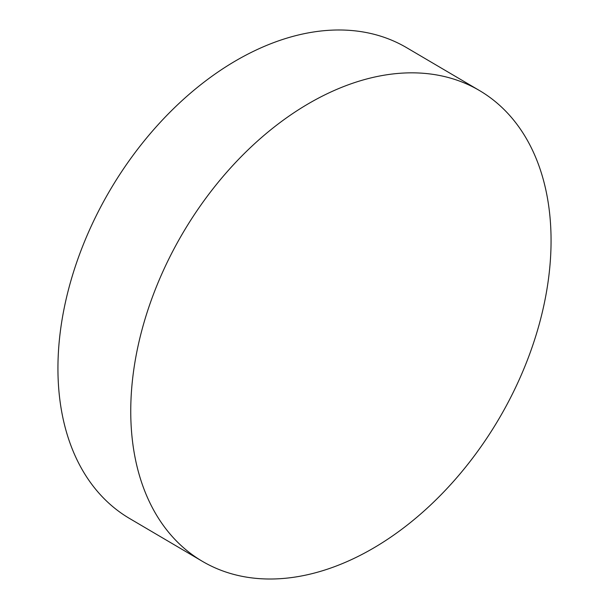 <?xml version="1.0" encoding="UTF-8"?>
<svg xmlns="http://www.w3.org/2000/svg" width="609" height="609" viewBox="0 0 609 609"><rect width="100%" height="100%" fill="white"/><g stroke="black" fill="none" stroke-linecap="round" stroke-linejoin="round"><path stroke-width="0.91" d="M202.371 561.323L129.557 518.48A273.144 183.339 -59.5 0 1 81.568 249.02A273.144 183.339 -59.5 0 1 364.867 32.277A273.144 183.339 -59.5 0 1 406.629 47.677L479.443 90.52A273.144 183.339 -59.5 0 1 527.432 359.98A273.144 183.339 -59.5 0 1 244.133 576.723A273.144 183.339 -59.5 0 1 202.371 561.323A273.144 183.339 -59.5 0 1 154.382 291.863A273.144 183.339 -59.5 0 1 437.681 75.128A273.144 183.339 -59.5 0 1 479.443 90.52"/></g></svg>

